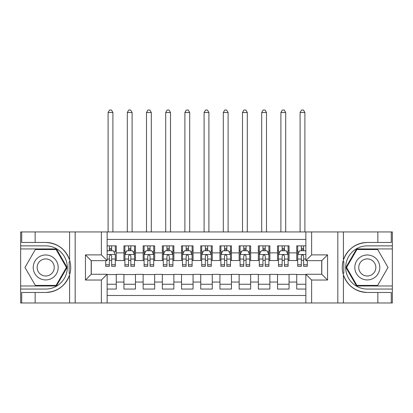 <?xml version="1.0" encoding="UTF-8"?>
<svg xmlns="http://www.w3.org/2000/svg" width="413" height="413" viewBox="0 0 413 413"><rect width="100%" height="100%" fill="white"/><g stroke="black" fill="none" stroke-linecap="round" stroke-linejoin="round"><path stroke-width="0.62" d="M107.143 302.977L305.857 302.977L305.857 274.273L321.794 274.273L321.794 260.644L305.857 260.644L305.857 231.941L107.143 231.941L107.143 260.644L91.206 260.644L91.206 274.273L107.143 274.273L107.143 302.977L35.146 302.977L35.146 292.466L45.704 292.466A25.007 25.007 0 0 0 69.585 274.888C71.046 269.937 71.046 264.986 69.585 260.03A25.007 25.007 0 0 0 45.704 242.452L35.146 242.452L35.146 231.941L20.65 231.941L20.65 285.987L56.4 285.987L67.097 267.459L56.4 248.931L20.65 248.931M305.857 245.859L296.735 245.859L296.735 252.864L289.059 252.864L289.059 260.546L296.735 260.546L296.735 252.864M289.059 252.864L289.059 245.859L277.536 245.859L277.536 252.864L269.859 252.864L269.859 260.546L277.536 260.546L277.536 252.864M269.859 252.864L269.859 245.859L258.337 245.859L258.337 252.864L250.66 252.864L250.66 260.546L258.337 260.546L258.337 252.864M250.66 252.864L250.66 245.859L239.137 245.859L239.137 252.864L231.461 252.864L231.461 260.546L239.137 260.546L239.137 252.864M231.461 252.864L231.461 245.859L219.938 245.859L219.938 252.864L212.261 252.864L212.261 260.546L219.938 260.546L219.938 252.864M212.261 252.864L212.261 245.859L200.739 245.859L200.739 252.864L193.062 252.864L193.062 260.546L200.739 260.546L200.739 252.864M193.062 252.864L193.062 245.859L181.539 245.859L181.539 252.864L173.863 252.864L173.863 260.546L181.539 260.546L181.539 252.864M173.863 252.864L173.863 245.859L162.34 245.859L162.34 252.864L154.663 252.864L154.663 260.546L162.34 260.546L162.34 252.864M154.663 252.864L154.663 245.859L143.141 245.859L143.141 252.864L135.464 252.864L135.464 260.546L143.141 260.546L143.141 252.864M135.464 252.864L135.464 245.859L123.941 245.859L123.941 260.546L116.265 260.546L116.265 245.859L107.143 245.859M107.143 289.059L116.265 289.059L116.265 274.371L123.941 274.371L123.941 289.059L135.464 289.059L135.464 274.371L143.141 274.371L143.141 282.048L135.464 282.048M143.141 282.048L143.141 289.059L154.663 289.059L154.663 274.371L162.34 274.371L162.34 282.048L154.663 282.048M162.34 282.048L162.34 289.059L173.863 289.059L173.863 274.371L181.539 274.371L181.539 282.048L173.863 282.048M181.539 282.048L181.539 289.059L193.062 289.059L193.062 274.371L200.739 274.371L200.739 282.048L193.062 282.048M200.739 282.048L200.739 289.059L212.261 289.059L212.261 274.371L219.938 274.371L219.938 282.048L212.261 282.048M219.938 282.048L219.938 289.059L231.461 289.059L231.461 274.371L239.137 274.371L239.137 282.048L231.461 282.048M239.137 282.048L239.137 289.059L250.66 289.059L250.66 274.371L258.337 274.371L258.337 282.048L250.66 282.048M258.337 282.048L258.337 289.059L269.859 289.059L269.859 274.371L277.536 274.371L277.536 282.048L269.859 282.048M277.536 282.048L277.536 289.059L289.059 289.059L289.059 274.371L296.735 274.371L296.735 282.048L289.059 282.048M305.857 239.426L107.143 239.426M107.143 295.491L305.857 295.491M296.735 282.048L296.735 289.059L305.857 289.059M91.304 260.644L91.304 274.273M321.696 274.273L321.696 260.644M109.352 250.66L111.655 250.66M115.304 250.66L116.265 250.66M109.352 260.355L111.655 260.355M115.304 260.355L116.265 260.355M107.143 274.562L116.265 274.562M107.143 284.258L116.265 284.258M123.941 260.355L124.902 260.355M128.551 260.355L130.854 260.355M134.504 260.355L135.464 260.355M123.941 250.66L124.902 250.66M128.551 250.66L130.854 250.66M134.504 250.66L135.464 250.66M123.941 274.562L135.464 274.562M123.941 284.258L135.464 284.258M143.141 274.562L154.663 274.562M143.141 284.258L154.663 284.258M143.141 250.66L144.101 250.66M147.751 250.66L150.053 250.66M153.703 250.66L154.663 250.66M143.141 260.355L144.101 260.355M147.751 260.355L150.053 260.355M153.703 260.355L154.663 260.355M162.34 274.562L173.863 274.562M162.34 284.258L173.863 284.258M162.34 250.66L163.3 250.66M166.95 250.66L169.253 250.66M172.902 250.66L173.863 250.66M162.34 260.355L163.3 260.355M166.95 260.355L169.253 260.355M172.902 260.355L173.863 260.355M181.539 274.562L193.062 274.562M181.539 284.258L193.062 284.258M181.539 250.66L182.5 250.66M186.149 250.66L188.452 250.66M192.102 250.66L193.062 250.66M181.539 260.355L182.5 260.355M186.149 260.355L188.452 260.355M192.102 260.355L193.062 260.355M200.739 274.562L212.261 274.562M200.739 284.258L212.261 284.258M200.739 250.66L201.699 250.66M205.349 250.66L207.651 250.66M211.301 250.66L212.261 250.66M200.739 260.355L201.699 260.355M205.349 260.355L207.651 260.355M211.301 260.355L212.261 260.355M219.938 274.562L231.461 274.562M219.938 284.258L231.461 284.258M219.938 250.66L220.898 250.66M224.548 250.66L226.851 250.66M230.5 250.66L231.461 250.66M219.938 260.355L220.898 260.355M224.548 260.355L226.851 260.355M230.5 260.355L231.461 260.355M239.137 274.562L250.66 274.562M239.137 284.258L250.66 284.258M239.137 250.66L240.098 250.66M243.747 250.66L246.05 250.66M249.7 250.66L250.66 250.66M239.137 260.355L240.098 260.355M243.747 260.355L246.05 260.355M249.7 260.355L250.66 260.355M258.337 274.562L269.859 274.562M258.337 284.258L269.859 284.258M258.337 250.66L259.297 250.66M262.947 250.66L265.249 250.66M268.899 250.66L269.859 250.66M258.337 260.355L259.297 260.355M262.947 260.355L265.249 260.355M268.899 260.355L269.859 260.355M277.536 274.562L289.059 274.562M277.536 284.258L289.059 284.258M277.536 250.66L278.496 250.66M282.146 250.66L284.449 250.66M288.098 250.66L289.059 250.66M277.536 260.355L278.496 260.355M282.146 260.355L284.449 260.355M288.098 260.355L289.059 260.355M296.735 274.562L305.857 274.562M296.735 284.258L305.857 284.258M296.735 250.66L297.696 250.66M301.345 250.66L303.648 250.66M296.735 260.355L297.696 260.355M301.345 260.355L303.648 260.355M111.655 245.859L111.655 250.753L111.655 248.352L109.352 248.352M105.702 264.743L105.702 266.308L109.352 266.308L109.352 264.743L105.702 264.743L105.702 260.644M107.143 251.713L107.623 250.753L113.384 250.753L115.304 254.594L115.304 266.308L111.655 266.308L111.655 256.034C110.891 254.553 110.121 254.553 109.352 256.034L109.352 262.513M115.304 251.853L115.304 248.352M113.911 251.811L115.304 251.811L115.304 245.859M109.352 250.753L109.352 245.859M107.143 259.044L109.352 259.044L109.352 264.743M112.904 231.941L112.904 112.517L108.103 112.517L108.103 231.941M108.103 112.517L109.543 110.023L111.464 110.023L112.904 112.517M51.945 256.649A12.478 12.478 0 0 0 34.898 261.217A12.478 12.478 0 0 0 39.467 278.264A12.478 12.478 0 0 0 56.514 273.7A12.478 12.478 0 0 0 51.945 256.649M49.978 260.061A8.544 8.544 0 0 0 38.306 263.184A8.544 8.544 0 0 0 41.434 274.857A8.544 8.544 0 0 0 53.107 271.728A8.544 8.544 0 0 0 49.978 260.061M56.07 285.409L35.342 285.409L24.976 267.459L35.342 249.509L56.07 249.509L66.436 267.459L56.07 285.409M373.533 256.649A12.478 12.478 0 0 0 356.486 261.217A12.478 12.478 0 0 0 361.055 278.264A12.478 12.478 0 0 0 378.101 273.7A12.478 12.478 0 0 0 373.533 256.649M371.566 260.061A8.544 8.544 0 0 0 359.893 263.184A8.544 8.544 0 0 0 363.022 274.857A8.544 8.544 0 0 0 374.694 271.728A8.544 8.544 0 0 0 371.566 260.061M377.658 285.409L356.93 285.409L346.564 267.459L356.93 249.509L377.658 249.509L388.024 267.459L377.658 285.409M69.177 273.225L70.04 273.225A25.007 25.007 0 0 0 70.04 261.703L69.177 261.703L69.177 273.37L70.003 273.37M35.146 231.941L69.585 231.941L69.585 260.03C65.414 249.018 57.459 243.159 45.704 242.452M45.704 292.466C57.459 291.754 65.414 285.894 69.585 274.888L69.585 302.977M101.381 302.977L101.381 280.035L85.45 280.035L85.45 254.883L101.381 254.883L101.381 231.941L75.176 231.941L75.176 302.977M35.146 302.977L20.65 302.977L20.65 285.987M20.65 289.059L45.704 289.059A21.6 21.6 0 0 0 67.304 267.459A21.6 21.6 0 0 0 45.704 245.859L20.65 245.859M69.585 231.941L75.176 231.941M101.381 231.941L107.143 231.941M35.146 292.466L21.708 292.466L21.708 302.977M35.146 242.452L21.708 242.452L21.708 231.941M101.381 280.035L107.143 274.273M85.45 280.035L91.206 274.273M85.45 254.883L91.206 260.644M101.381 254.883L107.143 260.644M69.177 261.703L70.003 261.558M70.618 269.606L70.695 266.576M70.453 263.845L70.318 263.035M343.822 261.692L342.96 261.692A25.007 25.007 0 0 0 342.96 273.215L343.822 273.215L343.822 261.548L342.996 261.548A25.007 25.007 0 0 1 367.296 242.452C355.541 243.159 347.586 249.018 343.415 260.03C341.954 264.976 341.954 269.932 343.415 274.888C347.586 285.894 355.541 291.754 367.296 292.466L377.854 292.466L377.854 302.977L392.35 302.977L392.35 248.931L356.6 248.931L345.903 267.459L356.6 285.987L392.35 285.987M343.822 273.215L342.996 273.36A25.007 25.007 0 0 0 367.296 292.466M305.857 231.941L377.854 231.941L377.854 242.452L367.296 242.452M311.619 231.941L311.619 254.883L327.55 254.883L327.55 280.035L311.619 280.035L311.619 302.977L337.824 302.977L337.824 231.941M343.415 274.888L343.415 302.977L377.854 302.977M377.854 231.941L392.35 231.941L392.35 248.931M392.35 245.859L367.296 245.859A21.6 21.6 0 0 0 345.696 267.459A21.6 21.6 0 0 0 367.296 289.059L392.35 289.059M343.415 302.977L337.824 302.977M311.619 302.977L305.857 302.977M377.854 242.452L391.292 242.452L391.292 231.941M377.854 292.466L391.292 292.466L391.292 302.977M311.619 254.883L305.857 260.644M327.55 254.883L321.794 260.644M327.55 280.035L321.794 274.273M311.619 280.035L305.857 274.273M342.382 265.311L342.305 268.336M342.547 271.067L342.682 271.883M130.854 248.352L128.551 248.352M134.504 264.743L130.854 264.743L130.854 266.308L134.504 266.308L134.504 254.594L132.583 250.753L126.822 250.753L124.902 254.594L124.902 266.308L128.551 266.308L128.551 264.743L124.902 264.743M124.902 254.594L124.902 245.859M134.504 254.594L134.504 245.859M128.551 250.753L128.551 245.859M130.854 245.859L130.854 250.753M130.854 264.743L130.854 256.034C130.09 254.553 129.321 254.553 128.551 256.034L128.551 264.743M132.103 231.941L132.103 112.517L127.302 112.517L127.302 231.941M127.302 112.517L128.742 110.023L130.663 110.023L132.103 112.517M150.053 248.352L147.751 248.352M153.703 264.743L150.053 264.743L150.053 266.308L153.703 266.308L153.703 254.594L151.783 250.753L146.021 250.753L144.101 254.594L144.101 266.308L147.751 266.308L147.751 264.743L144.101 264.743M144.101 254.594L144.101 245.859M153.703 254.594L153.703 245.859M147.751 250.753L147.751 245.859M150.053 245.859L150.053 250.753M150.053 264.743L150.053 256.034C149.289 254.553 148.52 254.553 147.751 256.034L147.751 264.743M151.303 231.941L151.303 112.517L146.501 112.517L146.501 231.941M146.501 112.517L147.942 110.023L149.862 110.023L151.303 112.517M169.253 248.352L166.95 248.352M172.902 264.743L169.253 264.743L169.253 266.308L172.902 266.308L172.902 254.594L170.982 250.753L165.221 250.753L163.3 254.594L163.3 266.308L166.95 266.308L166.95 264.743L163.3 264.743M163.3 254.594L163.3 245.859M172.902 254.594L172.902 245.859M166.95 250.753L166.95 245.859M169.253 245.859L169.253 250.753M169.253 264.743L169.253 256.034C168.489 254.553 167.719 254.553 166.95 256.034L166.95 264.743M170.502 231.941L170.502 112.517L165.701 112.517L165.701 231.941M165.701 112.517L167.141 110.023L169.062 110.023L170.502 112.517M188.452 248.352L186.149 248.352M192.102 264.743L188.452 264.743L188.452 266.308L192.102 266.308L192.102 254.594L190.181 250.753L184.42 250.753L182.5 254.594L182.5 266.308L186.149 266.308L186.149 264.743L182.5 264.743M182.5 254.594L182.5 245.859M192.102 254.594L192.102 245.859M186.149 250.753L186.149 245.859M188.452 245.859L188.452 250.753M188.452 264.743L188.452 256.034C187.688 254.553 186.919 254.553 186.149 256.034L186.149 264.743M189.701 231.941L189.701 112.517L184.9 112.517L184.9 231.941M184.9 112.517L186.34 110.023L188.261 110.023L189.701 112.517M207.651 248.352L205.349 248.352M211.301 264.743L207.651 264.743L207.651 266.308L211.301 266.308L211.301 254.594L209.381 250.753L203.619 250.753L201.699 254.594L201.699 266.308L205.349 266.308L205.349 264.743L201.699 264.743M201.699 254.594L201.699 245.859M211.301 254.594L211.301 245.859M205.349 250.753L205.349 245.859M207.651 245.859L207.651 250.753M207.651 264.743L207.651 256.034C206.887 254.553 206.118 254.553 205.349 256.034L205.349 264.743M208.901 231.941L208.901 112.517L204.099 112.517L204.099 231.941M204.099 112.517L205.54 110.023L207.46 110.023L208.901 112.517M226.851 248.352L224.548 248.352M230.5 264.743L226.851 264.743L226.851 266.308L230.5 266.308L230.5 254.594L228.58 250.753L222.819 250.753L220.898 254.594L220.898 266.308L224.548 266.308L224.548 264.743L220.898 264.743M220.898 254.594L220.898 245.859M230.5 254.594L230.5 245.859M224.548 250.753L224.548 245.859M226.851 245.859L226.851 250.753M226.851 264.743L226.851 256.034C226.087 254.553 225.317 254.553 224.548 256.034L224.548 264.743M228.1 231.941L228.1 112.517L223.299 112.517L223.299 231.941M223.299 112.517L224.739 110.023L226.66 110.023L228.1 112.517M246.05 248.352L243.747 248.352M249.7 264.743L246.05 264.743L246.05 266.308L249.7 266.308L249.7 254.594L247.779 250.753L242.018 250.753L240.098 254.594L240.098 266.308L243.747 266.308L243.747 264.743L240.098 264.743M240.098 254.594L240.098 245.859M249.7 254.594L249.7 245.859M243.747 250.753L243.747 245.859M246.05 245.859L246.05 250.753M246.05 264.743L246.05 256.034C245.286 254.553 244.517 254.553 243.747 256.034L243.747 264.743M247.299 231.941L247.299 112.517L242.498 112.517L242.498 231.941M242.498 112.517L243.938 110.023L245.859 110.023L247.299 112.517M265.249 248.352L262.947 248.352M268.899 264.743L265.249 264.743L265.249 266.308L268.899 266.308L268.899 254.594L266.979 250.753L261.217 250.753L259.297 254.594L259.297 266.308L262.947 266.308L262.947 264.743L259.297 264.743M259.297 254.594L259.297 245.859M268.899 254.594L268.899 245.859M262.947 250.753L262.947 245.859M265.249 245.859L265.249 250.753M265.249 264.743L265.249 256.034C264.485 254.553 263.716 254.553 262.947 256.034L262.947 264.743M266.499 231.941L266.499 112.517L261.697 112.517L261.697 231.941M261.697 112.517L263.138 110.023L265.058 110.023L266.499 112.517M284.449 248.352L282.146 248.352M288.098 264.743L284.449 264.743L284.449 266.308L288.098 266.308L288.098 254.594L286.178 250.753L280.417 250.753L278.496 254.594L278.496 266.308L282.146 266.308L282.146 264.743L278.496 264.743M278.496 254.594L278.496 245.859M288.098 254.594L288.098 245.859M282.146 250.753L282.146 245.859M284.449 245.859L284.449 250.753M284.449 264.743L284.449 256.034C283.685 254.553 282.915 254.553 282.146 256.034L282.146 264.743M285.698 231.941L285.698 112.517L280.897 112.517L280.897 231.941M280.897 112.517L282.337 110.023L284.258 110.023L285.698 112.517M303.648 248.352L301.345 248.352M305.857 251.713L305.377 250.753L299.616 250.753L297.696 254.594L297.696 266.308L301.345 266.308L301.345 264.743L297.696 264.743M297.696 254.594L297.696 245.859M307.298 260.644L307.298 266.308L303.648 266.308L303.648 256.034C302.884 254.553 302.115 254.553 301.345 256.034L301.345 264.743M301.345 250.753L301.345 245.859M303.648 245.859L303.648 250.753M304.897 231.941L304.897 112.517L300.096 112.517L300.096 231.941M300.096 112.517L301.536 110.023L303.457 110.023L304.897 112.517M123.941 282.048L116.265 282.048M123.941 252.864L116.265 252.864M115.253 254.501L107.143 254.501M115.304 264.743L111.655 264.743M115.304 259.044L111.655 259.044M111.655 249.576L109.352 249.576M343.415 231.941L343.415 260.03M134.452 254.501L124.953 254.501M124.902 251.811L126.295 251.811M133.11 251.811L134.504 251.811M128.551 259.044L124.902 259.044M134.504 259.044L130.854 259.044M130.854 249.576L128.551 249.576M153.651 254.501L144.152 254.501M144.101 251.811L145.495 251.811M152.309 251.811L153.703 251.811M147.751 259.044L144.101 259.044M153.703 259.044L150.053 259.044M150.053 249.576L147.751 249.576M172.851 254.501L163.352 254.501M163.3 251.811L164.694 251.811M171.509 251.811L172.902 251.811M166.95 259.044L163.3 259.044M172.902 259.044L169.253 259.044M169.253 249.576L166.95 249.576M192.05 254.501L182.551 254.501M182.5 251.811L183.893 251.811M190.708 251.811L192.102 251.811M186.149 259.044L182.5 259.044M192.102 259.044L188.452 259.044M188.452 249.576L186.149 249.576M211.249 254.501L201.75 254.501M201.699 251.811L203.093 251.811M209.907 251.811L211.301 251.811M205.349 259.044L201.699 259.044M211.301 259.044L207.651 259.044M207.651 249.576L205.349 249.576M230.449 254.501L220.95 254.501M220.898 251.811L222.292 251.811M229.107 251.811L230.5 251.811M224.548 259.044L220.898 259.044M230.5 259.044L226.851 259.044M226.851 249.576L224.548 249.576M249.648 254.501L240.149 254.501M240.098 251.811L241.491 251.811M248.306 251.811L249.7 251.811M243.747 259.044L240.098 259.044M249.7 259.044L246.05 259.044M246.05 249.576L243.747 249.576M268.848 254.501L259.349 254.501M259.297 251.811L260.691 251.811M267.505 251.811L268.899 251.811M262.947 259.044L259.297 259.044M268.899 259.044L265.249 259.044M265.249 249.576L262.947 249.576M288.047 254.501L278.548 254.501M278.496 251.811L279.89 251.811M286.705 251.811L288.098 251.811M282.146 259.044L278.496 259.044M288.098 259.044L284.449 259.044M284.449 249.576L282.146 249.576M305.857 254.501L297.747 254.501M297.696 251.811L299.089 251.811M307.298 264.743L303.648 264.743M301.345 259.044L297.696 259.044M305.857 259.044L303.648 259.044M303.648 249.576L301.345 249.576"/></g></svg>
